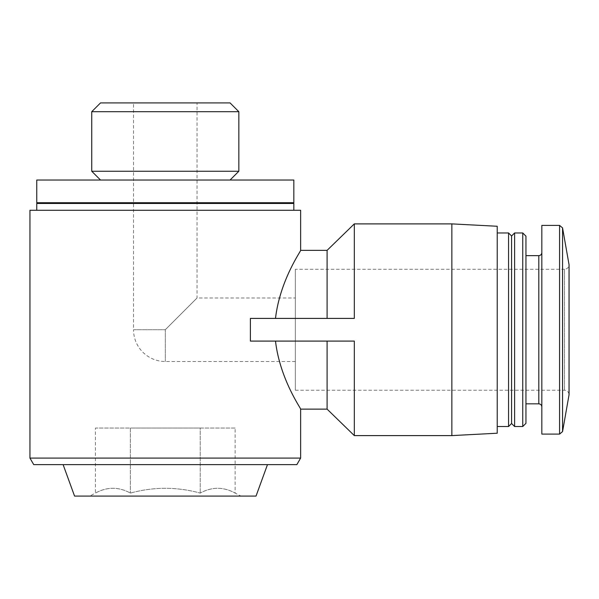 <?xml version="1.0" encoding="UTF-8"?>
<svg xmlns="http://www.w3.org/2000/svg" width="599" height="599" viewBox="0 0 599 599"><rect width="100%" height="100%" fill="white"/><g stroke="black" fill="none" stroke-linecap="round" stroke-linejoin="round"><path stroke-width="0.45" stroke-dasharray="3 2.25" d="M295.344 297.988L295.344 361.504L295.344 297.988L197.049 297.988L165.294 329.742L197.049 297.988L197.049 102.916L133.54 102.916L197.049 102.916M300.631 210.279L29.95 210.279M300.631 458.085L29.95 458.085M275.488 341.086L250.389 341.086L275.488 341.086C280.003 379.586 301.454 409.132 300.631 409.132C301.469 409.154 279.965 379.511 275.488 341.086L354.316 341.086L275.488 341.086M327.099 318.406L275.488 318.406C280.018 279.808 301.529 250.247 300.631 250.352C301.394 250.427 279.943 280.077 275.488 318.406L327.099 318.406L327.099 250.352M354.316 435.6L354.316 341.086L250.389 341.086L250.389 318.406L354.316 318.406L354.316 223.891M327.099 409.132L327.099 341.086M256.028 496.084L74.561 496.084M89.685 496.084L240.903 496.084L89.685 496.084L95.443 493.089C106.989 486.702 118.632 486.702 130.372 493.089C153.561 486.71 176.847 486.71 200.216 493.089C211.761 486.702 223.397 486.702 235.137 493.089C223.592 486.702 211.956 486.702 200.216 493.089C177.019 486.71 153.741 486.71 130.372 493.089C118.827 486.702 107.184 486.702 95.443 493.089L95.443 428.038L200.216 428.038L200.216 493.089L200.216 428.038L235.137 428.038L235.137 493.089L240.903 496.084M63.112 464.629L267.476 464.629L63.112 464.629M296.857 464.629L33.731 464.629M36.756 210.279L293.832 210.279L36.756 210.279M293.832 203.473L36.756 203.473M37.512 203.473L293.076 203.473L37.512 203.473M37.512 202.717L293.076 202.717L37.512 202.717M293.832 202.717L36.756 202.717M293.832 180.037L36.756 180.037M100.527 180.037L230.061 180.037L100.527 180.037M238.844 171.247L91.737 171.247M238.844 111.699L91.737 111.699M230.061 102.916L100.527 102.916M451.856 435.6L451.856 223.891M497.222 433.219L497.222 226.265M497.222 232.966L497.222 426.525L497.222 232.966M508.558 426.525L508.558 232.966M511.583 423.5L511.583 235.991M514.608 426.525L514.608 232.966M522.747 426.525L522.747 232.966M525.952 423.321L525.952 236.171M525.952 255.646L525.952 403.838L525.952 255.646M541.833 252.621L541.833 406.863L541.833 252.621M541.833 434.088L541.833 225.404M295.344 390.234L564.513 390.234C567.246 390.473 568.758 391.986 569.05 394.771L569.05 264.721C568.78 267.476 567.268 268.988 564.513 269.258L564.513 390.234L564.513 269.258L295.344 269.258L295.344 390.234L295.344 269.258M235.137 428.038L130.372 428.038L130.372 493.089L130.372 428.038L95.443 428.038M295.344 361.504L165.294 361.504A31.754 31.754 0 0 1 133.54 329.742L165.294 329.742L165.294 361.504L165.294 329.742L133.54 329.742L133.54 102.916M538.808 403.838L538.808 255.646M559.578 434.088L559.578 225.404M562.558 431.587L562.558 227.905"/><path stroke-width="0.9" d="M29.95 458.085L300.631 458.085L296.857 464.629L33.731 464.629L29.95 458.085L29.95 210.279L300.631 210.279L300.631 250.352L327.099 250.352L327.099 318.406M275.488 341.086C280.003 379.586 301.454 409.132 300.631 409.132C301.469 409.154 279.965 379.511 275.488 341.086M250.389 318.406L250.389 341.086L354.316 341.086L354.316 435.6L451.856 435.6L451.856 223.891L354.316 223.891L354.316 318.406L250.389 318.406M275.488 318.406C280.018 279.808 301.529 250.247 300.631 250.352C301.394 250.427 279.943 280.077 275.488 318.406M327.099 341.086L327.099 409.132L354.316 435.6M63.112 464.629L74.561 496.084L256.028 496.084L267.476 464.629M36.756 210.279L36.756 203.473L293.832 203.473L293.832 210.279M37.512 203.473L37.512 202.717M36.756 202.717L293.832 202.717L293.832 180.037L36.756 180.037L36.756 202.717M91.737 171.247L238.844 171.247L238.844 111.699L91.737 111.699L91.737 171.247L100.527 180.037M91.737 111.699L100.527 102.916L230.061 102.916L238.844 111.699M451.856 223.891L497.222 226.265L497.222 433.219L451.856 435.6M497.222 232.966L508.558 232.966L508.558 426.525L497.222 426.525M508.558 232.966L511.583 235.991L511.583 423.5L508.558 426.525M514.608 232.966L514.608 426.525L522.747 426.525L522.747 232.966L514.608 232.966L511.583 235.991M522.747 232.966L525.952 236.171L525.952 423.321L522.747 426.525M525.952 255.646L538.808 255.646L538.808 403.838C540.627 404.003 541.631 405.014 541.833 406.863M541.833 252.621C541.653 254.455 540.642 255.466 538.808 255.646M559.578 225.404L541.833 225.404L541.833 434.088L559.578 434.088L562.558 431.587L562.558 227.905L559.578 225.404L559.578 434.088M562.558 227.905L569.05 264.721L569.05 394.771L562.558 431.587M300.631 458.085L300.631 409.132L327.099 409.132M327.099 250.352L354.316 223.891M293.076 203.473L293.076 202.717M230.061 180.037L238.844 171.247M511.583 423.5L514.608 426.525M525.952 403.838L538.808 403.838"/></g></svg>
